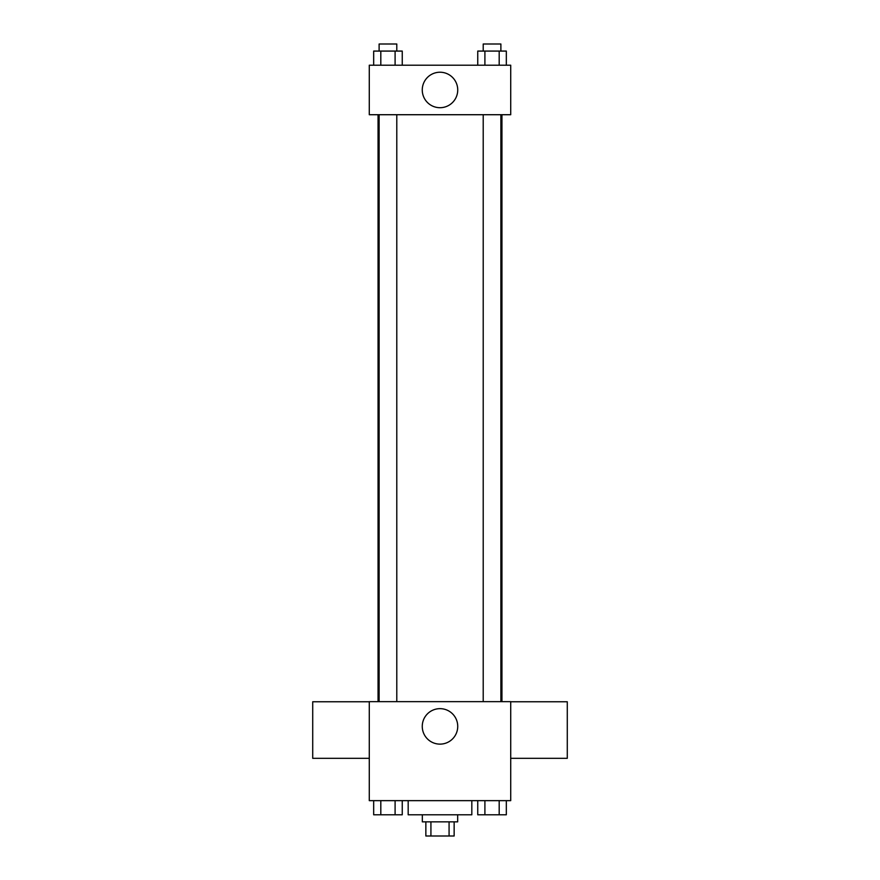 <?xml version="1.0" encoding="UTF-8"?>
<svg xmlns="http://www.w3.org/2000/svg" width="880" height="880" viewBox="0 0 880 880"><rect width="100%" height="100%" fill="white"/><g stroke="black" fill="none" stroke-linecap="round" stroke-linejoin="round"><path stroke-width="1.32" d="M449.075 821.854L449.075 836L425.854 836L425.854 821.854M449.075 836L454.146 836L454.146 821.854M457.677 814.781L457.677 821.854L422.323 821.854L422.323 814.781M430.925 821.854L430.925 836M408.177 800.646L408.177 814.781L471.823 814.781L471.823 800.646M510.719 800.646L369.281 800.646L369.281 701.646L510.719 701.646L510.719 800.646M457.732 726.396A17.732 17.732 0 0 1 431.134 741.752A17.732 17.732 0 0 1 431.134 711.029A17.732 17.732 0 0 1 457.732 726.396M510.719 758.329L567.281 758.329L567.281 701.756L510.719 701.756M369.281 701.756L312.719 701.756L312.719 758.329L369.281 758.329M501.941 114.719L501.941 701.646M483.208 701.646L483.208 114.719M396.792 114.719L396.792 701.646M510.719 114.719L369.281 114.719L369.281 65.219L510.719 65.219L510.719 114.719M457.732 89.969A17.732 17.732 0 0 1 431.134 105.325A17.732 17.732 0 0 1 431.134 74.602A17.732 17.732 0 0 1 457.732 89.969M506.33 65.219L506.33 51.073L477.752 51.073L477.752 65.219M499.191 51.073L499.191 65.219M484.902 51.073L484.902 65.219M483.208 51.073L483.208 44L500.885 44L500.885 51.073M402.248 65.219L402.248 51.073L373.67 51.073L373.67 65.219M395.098 51.073L395.098 65.219M380.809 51.073L380.809 65.219M379.115 51.073L379.115 44L396.792 44L396.792 51.073M506.33 800.646L506.33 814.781L477.752 814.781L477.752 800.646M499.191 800.646L499.191 814.781M484.902 800.646L484.902 814.781M500.885 814.781L483.208 814.781M402.248 800.646L402.248 814.781L373.67 814.781L373.67 800.646M395.098 800.646L395.098 814.781M380.809 800.646L380.809 814.781M396.792 814.781L379.115 814.781M378.059 114.719L378.059 701.646M500.885 701.646L500.885 114.719M379.115 114.719L379.115 701.646"/></g></svg>
